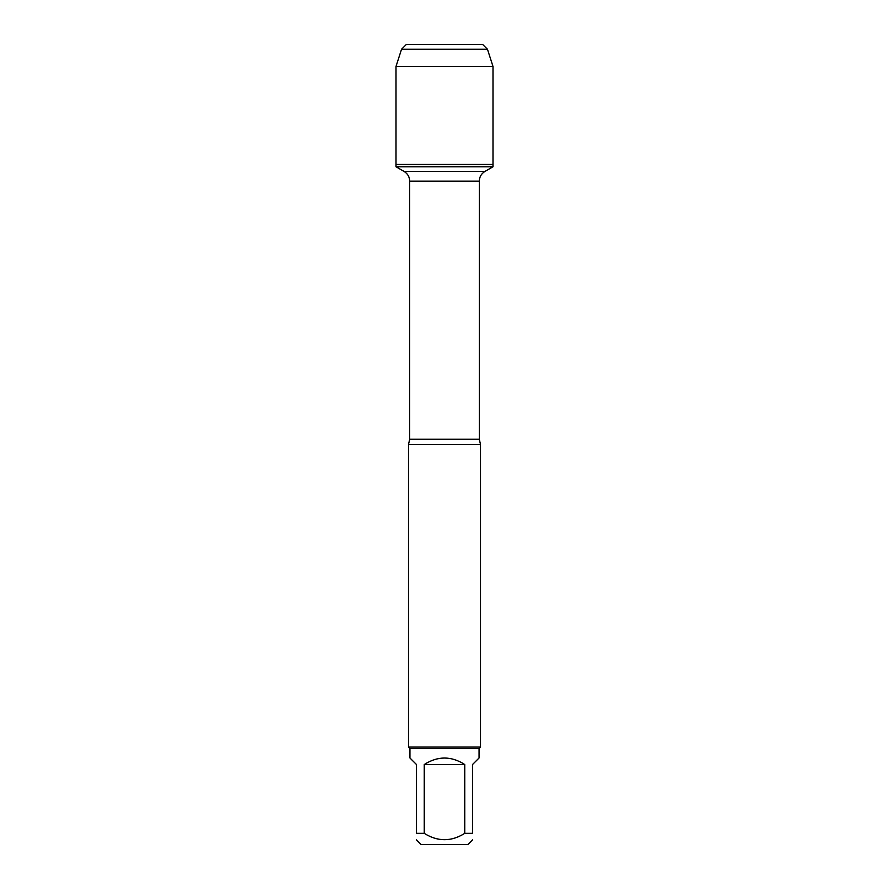 <?xml version="1.0" encoding="UTF-8"?>
<svg xmlns="http://www.w3.org/2000/svg" width="889" height="889" viewBox="0 0 889 889"><rect width="100%" height="100%" fill="white"/><g stroke="black" fill="none" stroke-linecap="round" stroke-linejoin="round"><path stroke-width="1.33" d="M396.005 166.776L492.995 166.776L492.995 164.465L396.005 164.465L396.005 166.776L404.095 171.444C407.684 173.677 409.551 176.911 409.696 181.145L409.696 439.266L408.496 444.5L408.496 747.093L480.505 747.093L480.505 444.5L408.496 444.5M472.504 839.905L467.858 844.55L421.142 844.55L416.497 839.905M416.497 833.349C416.497 841.816 416.497 841.816 416.497 833.349L416.497 764.54L409.94 757.984L409.94 748.538L479.06 748.538L479.06 757.984L472.504 764.54L472.504 833.349C472.504 841.816 472.504 841.816 472.504 833.349L464.758 833.349C451.256 841.816 437.744 841.816 424.242 833.349L416.497 833.349M464.758 833.349L464.758 764.54C451.256 755.872 437.744 755.872 424.242 764.54L424.242 833.349M409.94 748.538L408.496 747.093M424.242 764.54L464.758 764.54M401.539 49.251L487.461 49.251L482.66 44.45L406.34 44.45L401.539 49.251L396.005 66.453L396.005 164.465L492.995 164.465L492.995 66.453L396.005 66.453L401.539 49.251L406.34 44.45L434.099 44.45M487.461 49.251L492.995 66.453M409.696 439.266L479.304 439.266L480.505 444.5M479.304 439.266L479.304 181.145L409.696 181.145M404.095 171.444L484.905 171.444L404.095 171.444M479.304 181.145C479.449 176.911 481.316 173.677 484.905 171.444L492.995 166.776M479.06 748.538L480.505 747.093"/></g></svg>
